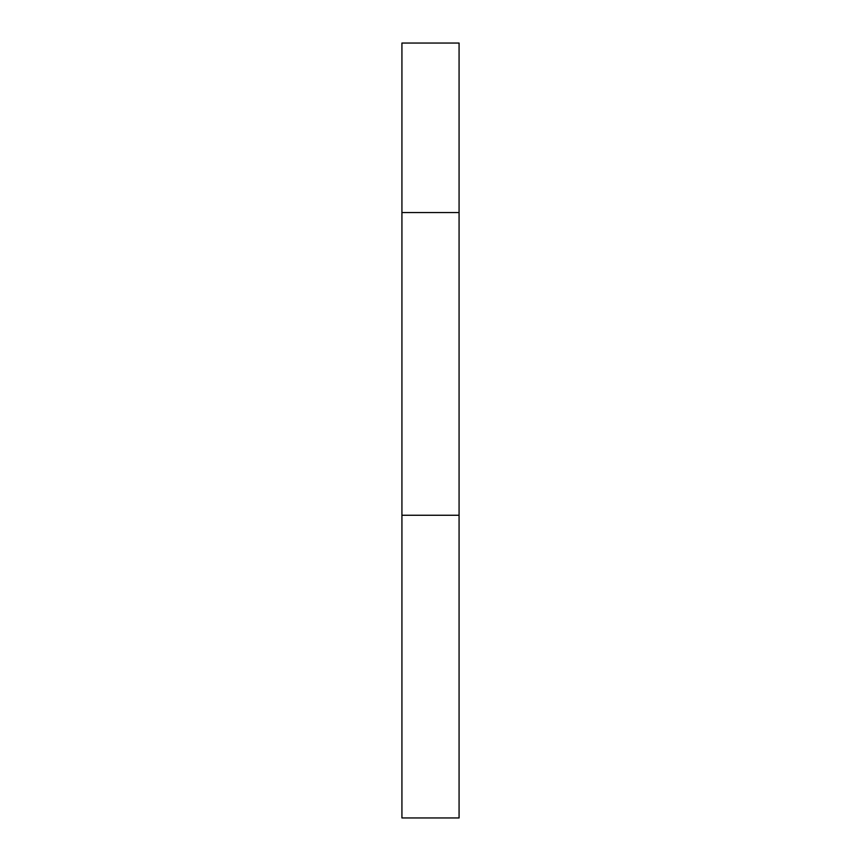 <?xml version="1.0" encoding="UTF-8"?>
<svg xmlns="http://www.w3.org/2000/svg" width="861" height="861" viewBox="0 0 861 861"><rect width="100%" height="100%" fill="white"/><g stroke="black" fill="none" stroke-linecap="round" stroke-linejoin="round"><path stroke-width="1.29" d="M459.074 515.255L459.074 43.05L401.926 43.05L401.926 817.95L459.074 817.95L459.074 515.255L401.926 515.255M459.074 212.559L401.926 212.559"/></g></svg>

